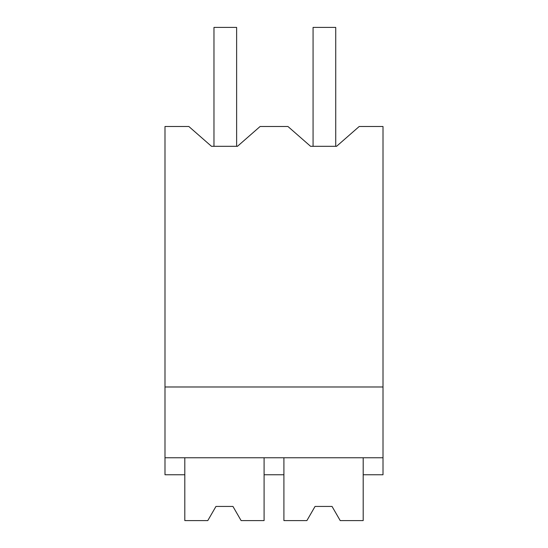 <?xml version="1.0" encoding="UTF-8"?>
<svg xmlns="http://www.w3.org/2000/svg" width="548" height="548" viewBox="0 0 548 548"><rect width="100%" height="100%" fill="white"/><g stroke="black" fill="none" stroke-linecap="round" stroke-linejoin="round"><path stroke-width="0.82" d="M164.989 457.765L164.989 126.492L188.841 126.492L211.494 146.316L237.455 146.316L260.108 126.492L287.94 126.492L310.593 146.316L336.554 146.316L359.207 126.492L383.011 126.492L383.011 457.765L164.989 457.765L164.989 474.753L184.813 474.753L184.813 457.765M164.989 386.984L383.011 386.984M184.813 474.753L184.813 520.6L207.781 520.6L215.96 506.441L232.948 506.441L241.12 520.6L264.088 520.6L264.088 474.753L283.912 474.753L283.912 520.6L306.88 520.6L315.052 506.441L332.04 506.441L340.219 520.6L363.187 520.6L363.187 474.753L383.011 474.753L383.011 457.765M264.088 474.753L264.088 457.765M283.912 474.753L283.912 457.765M363.187 474.753L363.187 457.765M213.973 146.316L213.973 27.4L236.626 27.4L236.626 146.316M313.072 146.316L313.072 27.4L335.725 27.4L335.725 146.316M241.12 520.6L232.948 506.441L215.96 506.441L207.781 520.6M340.219 520.6L332.04 506.441L315.052 506.441L306.88 520.6"/></g></svg>

